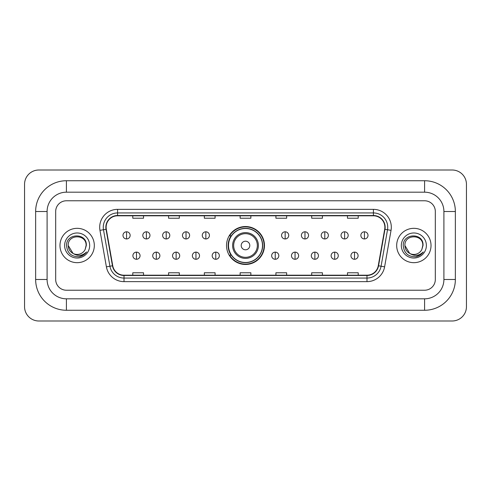 <?xml version="1.0" encoding="UTF-8"?>
<svg xmlns="http://www.w3.org/2000/svg" width="491" height="491" viewBox="0 0 491 491"><rect width="100%" height="100%" fill="white"/><g stroke="black" fill="none" stroke-linecap="round" stroke-linejoin="round"><path stroke-width="0.74" d="M226.535 245.5A18.965 18.965 0 0 0 245.5 264.465A18.965 18.965 0 0 0 264.465 245.5A18.965 18.965 0 0 0 245.5 226.535A18.965 18.965 0 0 0 226.535 245.5M231.083 255.16A17.357 17.357 0 0 1 231.083 235.84M59.976 245.5A17.173 17.173 0 0 0 77.148 262.673A17.173 17.173 0 0 0 94.321 245.5A17.173 17.173 0 0 0 77.148 228.327A17.173 17.173 0 0 0 59.976 245.5A17.173 17.173 0 0 0 77.148 262.673A17.173 17.173 0 0 0 94.321 245.5A17.173 17.173 0 0 0 77.148 228.327A17.173 17.173 0 0 0 59.976 245.5M396.679 245.5A17.173 17.173 0 0 0 413.852 262.673A17.173 17.173 0 0 0 431.024 245.5A17.173 17.173 0 0 0 413.852 228.327A17.173 17.173 0 0 0 396.679 245.5A17.173 17.173 0 0 0 413.852 262.673A17.173 17.173 0 0 0 431.024 245.5A17.173 17.173 0 0 0 413.852 228.327A17.173 17.173 0 0 0 396.679 245.5M106.13 227.253A11.453 11.453 0 0 1 117.582 215.801L373.418 215.801A11.453 11.453 0 0 1 384.692 229.242L378.26 265.735A11.453 11.453 0 0 1 366.986 275.199L124.014 275.199A11.453 11.453 0 0 1 112.74 265.735L106.308 229.242A11.453 11.453 0 0 1 106.13 227.253M105.847 227.253A11.735 11.735 0 0 0 106.025 229.291L112.457 265.784A11.735 11.735 0 0 0 124.014 275.488L366.986 275.488A11.735 11.735 0 0 0 378.543 265.784L384.975 229.291A11.735 11.735 0 0 0 373.418 215.512L117.582 215.512A11.735 11.735 0 0 0 105.847 227.253M99.961 230.359A17.891 17.891 0 0 1 117.582 209.362L373.418 209.362A17.891 17.891 0 0 1 391.039 230.359L384.6 266.852A17.891 17.891 0 0 1 366.986 281.638L124.014 281.638A17.891 17.891 0 0 1 106.4 266.852L99.961 230.359L103.484 229.739A14.313 14.313 0 0 1 117.582 212.941L373.418 212.941A14.313 14.313 0 0 1 387.516 229.739L381.077 266.232A14.313 14.313 0 0 1 366.986 278.059L124.014 278.059A14.313 14.313 0 0 1 109.923 266.232L103.484 229.739A14.313 14.313 0 0 1 103.27 227.253M435.321 211.511A10.734 10.734 0 0 0 424.586 200.776L66.414 200.776A10.734 10.734 0 0 0 55.679 211.511L55.679 279.489A10.734 10.734 0 0 0 66.414 290.224L424.586 290.224A10.734 10.734 0 0 0 435.321 279.489L435.321 211.511A10.734 10.734 0 0 0 424.586 200.776L66.414 200.776A10.734 10.734 0 0 0 55.679 211.511L55.679 279.489A10.734 10.734 0 0 0 66.414 290.224L424.586 290.224A10.734 10.734 0 0 0 435.321 279.489L435.321 211.511M378.543 265.784L381.077 266.232L387.516 229.739L391.039 230.359M240.136 215.801L240.136 218.225L250.864 218.225L250.864 215.801M204.354 215.801L204.354 218.225L215.089 218.225L215.089 215.801M168.573 215.801L168.573 218.225L179.307 218.225L179.307 215.801M132.791 215.801L132.791 218.225L143.525 218.225L143.525 215.801M275.911 215.801L275.911 218.225L286.646 218.225L286.646 215.801M311.693 215.801L311.693 218.225L322.427 218.225L322.427 215.801M347.475 215.801L347.475 218.225L358.209 218.225L358.209 215.801M250.864 275.199L250.864 272.775L240.136 272.775L240.136 275.199M215.089 275.199L215.089 272.775L204.354 272.775L204.354 275.199M179.307 275.199L179.307 272.775L168.573 272.775L168.573 275.199M143.525 275.199L143.525 272.775L132.791 272.775L132.791 275.199M286.646 275.199L286.646 272.775L275.911 272.775L275.911 275.199M322.427 275.199L322.427 272.775L311.693 272.775L311.693 275.199M358.209 275.199L358.209 272.775L347.475 272.775L347.475 275.199M66.414 180.737L66.414 192.184L424.586 192.184L424.586 180.737A30.773 30.773 0 0 1 455.36 211.511A30.773 30.773 0 0 0 424.586 180.737L66.414 180.737A30.773 30.773 0 0 0 35.64 211.511L35.64 279.489A30.773 30.773 0 0 0 66.414 310.263L424.586 310.263A30.773 30.773 0 0 0 455.36 279.489L455.36 211.511L443.907 211.511A19.321 19.321 0 0 0 424.586 192.184L66.414 192.184A19.321 19.321 0 0 0 47.093 211.511L47.093 279.489A19.321 19.321 0 0 0 66.414 298.816L424.586 298.816A19.321 19.321 0 0 0 443.907 279.489L443.907 211.511L443.907 279.489L455.36 279.489M466.45 184.315A14.313 14.313 0 0 0 452.137 170.003L38.863 170.003A14.313 14.313 0 0 0 24.55 184.315L24.55 306.685A14.313 14.313 0 0 0 38.863 320.997L452.137 320.997A14.313 14.313 0 0 0 466.45 306.685L466.45 184.315M73.067 253.46L68.206 245.5C67.654 233.962 86.643 233.962 86.097 245.5L85.115 249.569L86.312 245.5C87.195 232.581 66.156 232.9 66.549 245.5C67.261 253.111 71.453 256.854 79.131 256.732C82.255 256.13 84.734 254.534 86.563 251.938C82.433 255.903 77.959 256.425 73.134 253.491A8.942 8.942 0 0 0 85.115 249.569L86.091 245.623M73.134 253.491C70.004 251.766 68.359 249.103 68.206 245.5M64.628 245.5A12.521 12.521 0 0 0 77.148 258.02A12.521 12.521 0 0 0 89.675 245.5A12.521 12.521 0 0 0 77.148 232.98A12.521 12.521 0 0 0 64.628 245.5M86.539 251.975L83.366 255.062M83.292 255.111L79.186 256.719M249.796 245.5A4.296 4.296 0 0 0 245.5 241.204A4.296 4.296 0 0 0 241.204 245.5A4.296 4.296 0 0 0 245.5 249.796A4.296 4.296 0 0 0 249.796 245.5M258.383 245.5A12.883 12.883 0 0 0 245.5 232.617A12.883 12.883 0 0 0 232.617 245.5A12.883 12.883 0 0 0 245.5 258.383A12.883 12.883 0 0 0 258.383 245.5A12.883 12.883 0 0 1 245.5 258.383A12.883 12.883 0 0 1 232.617 245.5M262.495 245.5A16.995 16.995 0 0 0 245.5 228.505A16.995 16.995 0 0 0 228.505 245.5A16.995 16.995 0 0 0 245.5 262.495A16.995 16.995 0 0 0 262.495 245.5M264.109 245.5A18.609 18.609 0 0 1 229.598 255.16L231.322 255.16A17.154 17.154 0 0 0 256.848 258.364A17.154 17.154 0 0 0 256.848 232.636A17.154 17.154 0 0 0 231.322 235.84L229.598 235.84A18.609 18.609 0 0 1 264.109 245.5M126.561 231.795A3.578 3.578 0 0 0 122.983 235.373A3.578 3.578 0 0 0 126.561 238.951A3.578 3.578 0 0 0 130.14 235.373A3.578 3.578 0 0 0 126.561 231.795L126.561 238.951A3.578 3.578 0 0 0 130.14 235.373A3.578 3.578 0 0 0 126.561 231.795M146.386 231.795A3.578 3.578 0 0 0 142.807 235.373A3.578 3.578 0 0 0 146.386 238.951A3.578 3.578 0 0 0 149.964 235.373A3.578 3.578 0 0 0 146.386 231.795L146.386 238.951A3.578 3.578 0 0 0 149.964 235.373A3.578 3.578 0 0 0 146.386 231.795M166.21 231.795A3.578 3.578 0 0 0 162.631 235.373A3.578 3.578 0 0 0 166.21 238.951A3.578 3.578 0 0 0 169.788 235.373A3.578 3.578 0 0 0 166.21 231.795L166.21 238.951A3.578 3.578 0 0 0 169.788 235.373A3.578 3.578 0 0 0 166.21 231.795M186.034 231.795A3.578 3.578 0 0 0 182.456 235.373A3.578 3.578 0 0 0 186.034 238.951A3.578 3.578 0 0 0 189.612 235.373A3.578 3.578 0 0 0 186.034 231.795L186.034 238.951A3.578 3.578 0 0 0 189.612 235.373A3.578 3.578 0 0 0 186.034 231.795M205.852 231.795A3.578 3.578 0 0 0 202.274 235.373A3.578 3.578 0 0 0 205.852 238.951A3.578 3.578 0 0 0 209.43 235.373A3.578 3.578 0 0 0 205.852 231.795L205.852 238.951A3.578 3.578 0 0 0 209.43 235.373A3.578 3.578 0 0 0 205.852 231.795M285.148 231.795A3.578 3.578 0 0 0 281.57 235.373A3.578 3.578 0 0 0 285.148 238.951A3.578 3.578 0 0 0 288.726 235.373A3.578 3.578 0 0 0 285.148 231.795L285.148 238.951A3.578 3.578 0 0 0 288.726 235.373A3.578 3.578 0 0 0 285.148 231.795M304.966 231.795A3.578 3.578 0 0 0 301.388 235.373A3.578 3.578 0 0 0 304.966 238.951A3.578 3.578 0 0 0 308.544 235.373A3.578 3.578 0 0 0 304.966 231.795L304.966 238.951A3.578 3.578 0 0 0 308.544 235.373A3.578 3.578 0 0 0 304.966 231.795M324.79 231.795A3.578 3.578 0 0 0 321.212 235.373A3.578 3.578 0 0 0 324.79 238.951A3.578 3.578 0 0 0 328.369 235.373A3.578 3.578 0 0 0 324.79 231.795L324.79 238.951A3.578 3.578 0 0 0 328.369 235.373A3.578 3.578 0 0 0 324.79 231.795M344.614 231.795A3.578 3.578 0 0 0 341.036 235.373A3.578 3.578 0 0 0 344.614 238.951A3.578 3.578 0 0 0 348.193 235.373A3.578 3.578 0 0 0 344.614 231.795L344.614 238.951A3.578 3.578 0 0 0 348.193 235.373A3.578 3.578 0 0 0 344.614 231.795M364.439 231.795A3.578 3.578 0 0 0 360.86 235.373A3.578 3.578 0 0 0 364.439 238.951A3.578 3.578 0 0 0 368.017 235.373A3.578 3.578 0 0 0 364.439 231.795L364.439 238.951A3.578 3.578 0 0 0 368.017 235.373A3.578 3.578 0 0 0 364.439 231.795M136.473 252.122A3.578 3.578 0 0 0 132.895 255.701A3.578 3.578 0 0 0 136.473 259.279A3.578 3.578 0 0 0 140.052 255.701A3.578 3.578 0 0 0 136.473 252.122L136.473 259.279A3.578 3.578 0 0 0 140.052 255.701A3.578 3.578 0 0 0 136.473 252.122M156.298 252.122A3.578 3.578 0 0 0 152.719 255.701A3.578 3.578 0 0 0 156.298 259.279A3.578 3.578 0 0 0 159.876 255.701A3.578 3.578 0 0 0 156.298 252.122L156.298 259.279A3.578 3.578 0 0 0 159.876 255.701A3.578 3.578 0 0 0 156.298 252.122M176.122 252.122A3.578 3.578 0 0 0 172.544 255.701A3.578 3.578 0 0 0 176.122 259.279A3.578 3.578 0 0 0 179.7 255.701A3.578 3.578 0 0 0 176.122 252.122L176.122 259.279A3.578 3.578 0 0 0 179.7 255.701A3.578 3.578 0 0 0 176.122 252.122M195.946 252.122A3.578 3.578 0 0 0 192.368 255.701A3.578 3.578 0 0 0 195.946 259.279A3.578 3.578 0 0 0 199.524 255.701A3.578 3.578 0 0 0 195.946 252.122L195.946 259.279A3.578 3.578 0 0 0 199.524 255.701A3.578 3.578 0 0 0 195.946 252.122M215.764 252.122A3.578 3.578 0 0 0 212.186 255.701A3.578 3.578 0 0 0 215.764 259.279A3.578 3.578 0 0 0 219.342 255.701A3.578 3.578 0 0 0 215.764 252.122L215.764 259.279A3.578 3.578 0 0 0 219.342 255.701A3.578 3.578 0 0 0 215.764 252.122M275.236 252.122A3.578 3.578 0 0 0 271.658 255.701A3.578 3.578 0 0 0 275.236 259.279A3.578 3.578 0 0 0 278.814 255.701A3.578 3.578 0 0 0 275.236 252.122L275.236 259.279A3.578 3.578 0 0 0 278.814 255.701A3.578 3.578 0 0 0 275.236 252.122M295.054 252.122A3.578 3.578 0 0 0 291.476 255.701A3.578 3.578 0 0 0 295.054 259.279A3.578 3.578 0 0 0 298.632 255.701A3.578 3.578 0 0 0 295.054 252.122L295.054 259.279A3.578 3.578 0 0 0 298.632 255.701A3.578 3.578 0 0 0 295.054 252.122M314.878 252.122A3.578 3.578 0 0 0 311.3 255.701A3.578 3.578 0 0 0 314.878 259.279A3.578 3.578 0 0 0 318.456 255.701A3.578 3.578 0 0 0 314.878 252.122L314.878 259.279A3.578 3.578 0 0 0 318.456 255.701A3.578 3.578 0 0 0 314.878 252.122M334.702 252.122A3.578 3.578 0 0 0 331.124 255.701A3.578 3.578 0 0 0 334.702 259.279A3.578 3.578 0 0 0 338.281 255.701A3.578 3.578 0 0 0 334.702 252.122L334.702 259.279A3.578 3.578 0 0 0 338.281 255.701A3.578 3.578 0 0 0 334.702 252.122M354.527 252.122A3.578 3.578 0 0 0 350.948 255.701A3.578 3.578 0 0 0 354.527 259.279A3.578 3.578 0 0 0 358.105 255.701A3.578 3.578 0 0 0 354.527 252.122L354.527 259.279A3.578 3.578 0 0 0 358.105 255.701A3.578 3.578 0 0 0 354.527 252.122M409.715 253.43L404.903 245.5C404.357 233.962 423.346 233.962 422.794 245.5L421.818 249.569L423.015 245.5C423.899 232.581 402.859 232.9 403.252 245.5C403.964 253.111 408.156 256.854 415.834 256.732C418.958 256.13 421.438 254.534 423.267 251.938C419.136 255.903 414.662 256.425 409.838 253.491L409.825 253.491A8.942 8.942 0 0 0 421.818 249.569L422.794 245.623M409.838 253.491C406.708 251.766 405.063 249.103 404.903 245.5M401.325 245.5A12.521 12.521 0 0 0 413.852 258.02A12.521 12.521 0 0 0 426.372 245.5A12.521 12.521 0 0 0 413.852 232.98A12.521 12.521 0 0 0 401.325 245.5M423.242 251.975L420.069 255.062M419.995 255.111L415.889 256.719M373.418 209.362L373.418 215.512M103.484 229.739L106.025 229.291M124.014 281.638L124.014 275.488M366.986 275.488L366.986 281.638M106.4 266.852L112.457 265.784M384.975 229.291L387.516 229.739M117.582 209.362L117.582 215.512M381.077 266.232L384.6 266.852M424.586 310.263L424.586 298.816L66.414 298.816L66.414 310.263M35.64 279.489L47.093 279.489L47.093 211.511L35.64 211.511M257.333 245.5A11.833 11.833 0 0 0 245.5 233.667A11.833 11.833 0 0 0 233.667 245.5A11.833 11.833 0 0 0 245.5 257.333A11.833 11.833 0 0 0 257.333 245.5"/></g></svg>

